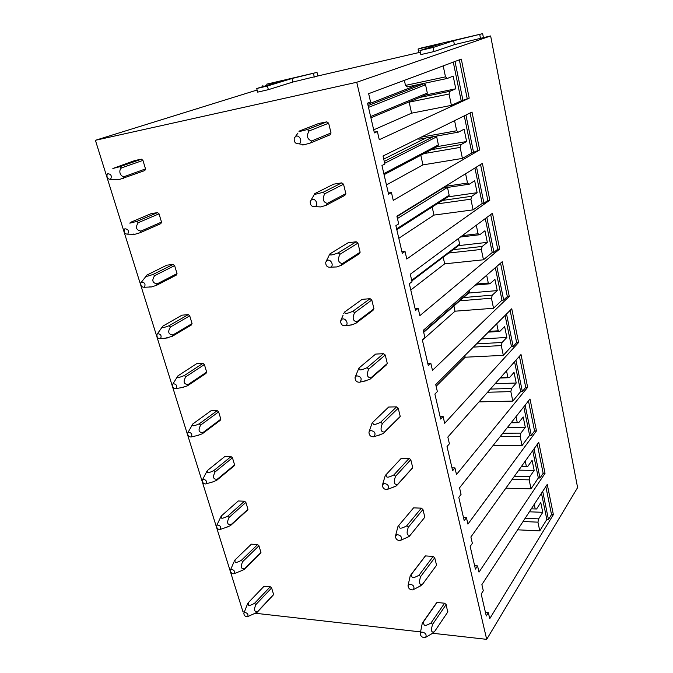 <?xml version="1.0" encoding="UTF-8"?>
<svg xmlns="http://www.w3.org/2000/svg" width="673" height="673" viewBox="0 0 673 673"><rect width="100%" height="100%" fill="white"/><g stroke="black" fill="none" stroke-linecap="round" stroke-linejoin="round"><path stroke-width="1.01" d="M263.917 586.402L270.268 586.755L271.623 587.941L273.591 594.478L272.868 595.454M420.398 52.528L418.9 52.873L418.084 49.028L421.239 48.01L482.642 33.65L483.416 37.629L490.642 35.955L356.74 82.266L486.688 639.35L432.655 633.259M420.516 631.888L255.16 613.238M244.333 612.018L242.995 611.866L95.398 140.295L257.103 90.022M356.74 82.266L95.398 140.295M241.287 560.39C237.291 562.46 235.197 562.965 235.003 561.913L235.045 559.902L251.391 544.171L257.566 544.583L258.937 545.778L260.956 552.499L260.207 553.534M247.269 510.42L231.26 524.477C227.281 525.075 226.557 522.728 229.089 517.436L227.676 516.208C223.587 518.21 221.459 518.723 221.291 517.756L221.392 515.897L238.292 500.973L244.492 501.217L245.881 502.411L247.958 509.318L247.21 510.42M233.91 466.069L216.63 480.371L217.312 479.193C213.206 479.555 212.466 477.14 215.082 471.95L213.652 470.713C209.471 472.648 207.318 473.169 207.175 472.295L207.334 470.587L224.807 456.53L231.049 456.588L232.454 457.791L234.591 464.9L233.851 466.069M196.802 435.725L202.27 433.807L220.147 420.415L220.837 419.178L218.632 411.859L217.211 410.656L210.943 410.791L192.857 423.923L192.638 425.462C192.747 426.245 194.934 425.706 199.2 423.847L200.655 425.084L218.632 411.859M204.399 364.564L185.782 376.796L184.318 375.551C179.952 377.334 177.731 377.889 177.655 377.2L177.941 375.845L196.659 363.698L202.96 363.353L204.399 364.564L206.661 372.102L205.988 373.406L187.481 385.814L181.323 387.707M172.238 336.349L172.902 334.944C168.351 334.506 167.535 331.856 170.454 327.011L168.973 325.766C164.498 327.465 162.243 328.029 162.21 327.448L162.563 326.287L181.946 315.183L188.28 314.627L189.727 315.83L192.066 323.604L191.401 324.983L172.238 336.349L165.583 338.115M174.618 265.608L154.639 275.652L153.141 274.407C148.565 276.014 146.277 276.586 146.268 276.123L146.706 275.173L166.786 265.187L173.146 264.405L174.618 265.608L177.024 273.617L176.36 275.072L156.506 285.327L151.576 286.925L149.591 286.908M159.03 213.821L138.327 222.654L136.804 221.409L129.83 223.158L130.343 222.427L151.147 213.644L157.541 212.609L159.03 213.821L161.512 222.082L160.855 223.621L140.278 232.673L134.852 234.305L133.405 234.053M141.439 159.181L119.937 166.685L112.854 168.477L135.021 160.477L141.448 159.181L142.945 160.393L145.511 168.915L144.863 170.538L118.986 179.632L110.279 179.346C107.722 179.111 106.654 177.495 107.066 174.509L107.68 173.769C111.028 173.987 112.021 175.779 110.666 179.161L110.279 179.346M436.011 603.572L436.97 602.486L444.584 603.21L446.149 604.539L447.696 612.102M424.503 557.067L425.471 555.906L433.143 556.428L434.733 557.757L436.558 565.227L422.509 584.299L418.471 586.974M395.48 536.002L397.995 526.379L413.592 507.854L421.34 508.157L422.947 509.495L424.831 517.201L409.293 536.364L405.205 538.282M382.5 484.796L385.267 475.525L401.344 458.254L409.15 458.33L410.782 459.667L412.726 467.626L411.708 468.921M369.098 431.805L372.127 422.93L388.683 407.022L396.565 406.862L398.223 408.208L400.225 416.419L399.131 417.807M355.26 376.939L358.902 368.089L375.61 354.099L383.56 353.67L385.234 355.016L387.312 363.513L386.167 364.993M343.718 313.576L344.685 311.969L362.091 299.376L370.108 298.669L371.807 300.023L373.952 308.806L372.825 310.388M328.996 255.563L329.963 253.856L348.109 242.768L356.194 241.767L357.918 243.121L360.139 252.207L359.146 253.881M359.163 253.872L341.32 265.322L359.163 253.872M313.744 195.464L314.712 193.647L333.631 184.175L341.783 182.863L343.541 184.217L345.838 193.631L344.854 195.406L326.254 205.231L327.246 203.414L345.838 193.631M328.643 123.201L309.092 130.957L307.267 129.553L299.174 131.605L298.905 131.218L318.64 123.504L326.868 121.847L328.643 123.201L331.023 132.951L330.039 134.836L310.632 142.928L311.616 140.994L331.023 132.951M418.842 52.578L317.875 75.956L317.008 72.39L292.032 78.497L267.425 86.009L256.707 88.508L281.541 80.945L266.533 84.201L317.008 72.39M490.642 35.955L577.602 487.597L486.688 639.35M379.269 139.698L377.393 131.572L374.407 132.901L367.517 103.171L370.571 101.985L368.653 93.673L461.308 59.123L469.199 98.165L379.269 139.698M393.268 200.419L391.459 192.571L388.599 194.194L381.961 165.508L384.88 164.019L383.03 156.01L472.009 112.038L479.664 149.928L393.268 200.419M406.786 259.029L405.037 251.458L402.303 253.351L395.884 225.665L398.685 223.89L396.902 216.159L482.39 163.396L489.818 200.184L406.786 259.029M419.843 315.654L418.16 308.335L415.527 310.48L409.335 283.737L412.019 281.701L410.294 274.231L492.468 213.257L499.686 248.985L419.843 315.654M432.47 370.377L430.838 363.302L428.314 365.691L422.324 339.84L424.899 337.56L423.233 330.342L502.251 261.688L509.268 296.406L432.47 370.377M444.676 423.309L443.095 416.461L440.672 419.06L434.884 394.067L437.357 391.568L435.742 384.586L511.766 308.756L518.58 342.498L444.676 423.309M456.487 474.524L454.956 467.895L452.635 470.705L447.032 446.519L449.404 443.801L447.839 437.046L521.011 354.503L527.64 387.312L456.487 474.524M467.92 524.107L466.439 517.688L464.21 520.683L458.784 497.271L461.064 494.361L459.55 487.824L530.004 398.988L536.457 430.913L467.92 524.107M478.999 572.134L477.561 565.917L475.416 569.089L470.166 546.409L472.353 543.321L470.89 536.987L538.745 442.27L545.029 473.338L478.999 572.134M489.734 618.68L488.337 612.649L486.276 615.988L481.187 594.015L483.29 590.751L481.876 584.61L547.258 484.392L553.374 514.635L489.734 618.68M317.875 75.956L292.915 82.022L268.367 89.669L257.658 92.134L256.707 88.508M483.416 37.629L454.41 44.662L433.984 51.569L420.835 54.589L419.977 50.534L440.832 43.711L418.084 49.028M314.333 77.067L313.45 73.483M482.642 33.65L453.61 40.725L433.126 47.472L419.977 50.534M480.539 38.622L479.756 34.617M263.135 86.548L262.815 85.32M377.393 131.572L374.238 132.169M469.199 98.165L461.198 100.857L451.398 105.367L411.582 113.182L373.7 129.847M459.339 59.855L467.188 98.569M391.459 192.571L388.329 193.042M479.664 149.928L471.849 152.922L462.418 158.407L422.938 164.893L386.453 184.932M470.107 112.98L477.67 150.264M405.037 251.458L401.941 251.811M489.818 200.184L487.841 200.453L483.929 203.221L482.188 203.456L473.094 209.858L433.959 215.091L398.811 238.292M480.556 164.523L487.841 200.453M418.16 308.335L415.09 308.579M499.686 248.985L497.726 249.203L493.948 252.341L492.224 252.526L483.466 259.786L444.66 263.841L410.791 290.004M490.701 214.569L497.726 249.203M430.838 363.302L427.792 363.445M509.268 296.406L507.324 296.566L503.682 300.057L501.974 300.2L493.528 308.268L455.057 311.195L422.4 340.143M500.552 263.168L507.324 296.566M443.095 416.461L440.083 416.503M518.58 342.498L516.654 342.607L513.146 346.427L511.446 346.519L503.311 355.352L465.169 357.22L436.138 386.302M510.126 310.388L516.654 342.607M454.956 467.895L451.97 467.853M527.64 387.312L525.731 387.37L522.341 391.509L520.666 391.56L512.809 401.1L479.008 401.882M519.43 356.286L525.731 387.37M466.439 517.688L463.487 517.554M536.457 430.913L534.555 430.922L531.291 435.355L529.626 435.355L522.046 445.576L493.099 445.518M528.473 400.915L534.555 430.922M477.561 565.917L474.633 565.707M545.029 473.338L543.153 473.304L539.99 478.007L538.341 477.973L531.022 488.825L505.86 488.169M537.273 444.323L543.153 473.304M488.337 612.649L485.443 612.371M553.374 514.635L551.515 514.559L548.461 519.531L546.829 519.455L539.763 530.904L517.63 529.811M545.837 486.571L551.515 514.559M292.915 82.022L292.032 78.497M268.367 89.669L267.425 86.009M454.41 44.662L453.61 40.725M433.984 51.569L433.126 47.472M451.398 105.367L449.042 94.018L409.159 102.128L411.582 113.182M413.971 86.245L413.819 85.564M449.042 94.018L450.052 91.259L455.781 88.794L453.181 76.099L447.394 78.421L407.493 86.901L405.483 85.404L404.372 80.356M447.394 78.421L445.484 76.857L443.204 65.87M445.484 76.857L405.483 85.404M453.274 62.118L461.198 100.857M462.965 100.513L455.007 61.47M420.818 155.253L422.938 164.893M462.418 158.407L460.13 147.404L461.098 144.56L466.616 141.523L464.084 129.216L458.523 132.118L418.959 139.235L418.11 138.672M458.523 132.118L456.673 130.764L454.578 120.652M456.673 130.764L421.071 137.208M464.269 115.865L471.849 152.922M473.607 152.636L465.935 115.041M460.13 147.404L423.973 153.587M432.007 206.207L433.959 215.091M473.094 209.858L470.881 199.183L471.815 196.264L477.123 192.688L474.667 180.743L469.308 184.192L467.533 183.048L465.598 173.76M467.533 183.048L445.114 186.396M474.928 167.998L482.188 203.456M483.929 203.221L476.534 167.005M470.881 199.183L435.162 204.188M443.07 256.59L444.66 263.841M483.466 259.786L481.313 249.431L482.205 246.444L487.328 242.356L484.947 230.755L479.782 234.726L478.066 233.767L476.299 225.253M478.066 233.767L462.284 235.651M485.283 218.59L492.224 252.526M493.948 252.341L486.823 217.446M481.313 249.431L447.629 253.149M453.812 305.5L455.057 311.195M493.528 308.268L491.441 298.206L492.3 295.153L497.238 290.593L494.924 279.329L489.944 283.779L488.287 282.997L486.672 275.232M488.287 282.997L476.501 284.065M495.328 267.703L501.974 300.2M503.682 300.057L496.817 266.415M491.441 298.206L459.137 300.856M464.807 355.588L465.169 357.22M503.311 355.352L501.276 345.577L502.1 342.464L506.862 337.459L504.615 326.514L499.812 331.419L498.213 330.805L496.741 323.738M498.213 330.805L489.078 331.377M505.087 315.41L511.446 346.519M513.146 346.427L506.525 313.98M501.276 345.577L473.312 347.108M512.809 401.1L510.832 391.602L511.623 388.439L516.216 383.013L514.029 372.371L509.402 377.696L507.854 377.25L506.525 370.84M507.854 377.25L500.611 377.511M514.567 361.763L520.666 391.56M522.341 391.509L515.955 360.206M510.832 391.602L487.538 392.266M522.046 445.576L520.128 436.34L520.885 433.126L525.319 427.305L523.19 416.957L518.723 422.686L517.226 422.383L516.031 416.612M517.226 422.383L511.396 422.451M523.787 406.829L529.626 435.355M531.291 435.355L525.125 405.138M520.128 436.34L500.325 436.407M531.022 488.825L529.155 479.849L529.887 476.585L534.169 470.393L532.099 460.324L527.783 466.431L526.336 466.271L525.26 461.089M526.336 466.271L521.6 466.212M532.747 450.641L538.341 477.973M539.99 478.007L534.042 448.841M529.155 479.849L512.086 479.487M539.763 530.904L537.946 522.164L538.652 518.866L542.775 512.321L540.764 502.512L536.6 508.981L535.203 508.965L534.244 504.346M535.203 508.965L531.325 508.813M541.471 493.267L546.829 519.455M548.461 519.531L542.716 491.366M537.946 522.164L523.047 521.499M450.052 91.259L419.733 97.467M455.781 88.794L425.706 94.977M367.778 104.298L416.671 85.185L424.015 83.62L425.546 84.748L427.321 93.059L426.388 94.691L370.907 117.809M461.098 144.56L431.326 149.7M466.616 141.523L437.08 146.655M435.919 136.19L436.684 136.838L438.409 144.897L437.475 146.445L384.081 174.669M471.815 196.264L440.63 200.68M477.123 192.688L446.199 197.122M447.503 187.439L449.169 195.22L448.235 196.693L396.826 229.695L448.243 196.684M469.308 184.192L442.136 188.238M482.205 246.444L452.029 249.826M487.328 242.356L457.396 245.771M458.422 238.52L459.617 244.097L458.557 245.51M479.782 234.726L460.433 237.022M492.3 295.153L462.847 297.617M497.238 290.593L468.021 293.108M469.468 290.172L469.771 291.586L468.702 292.923M489.944 283.779L475.306 285.1M502.1 342.464L476.518 343.911M506.862 337.459L481.481 338.956M499.812 331.419L488.32 332.134M511.623 388.439L490.356 389.087M516.216 383.013L495.118 383.711M509.402 377.696L500.148 378.033M520.885 433.126L502.857 433.219M525.319 427.305L507.425 427.456M518.723 422.686L511.144 422.77M529.887 476.585L514.374 476.291M534.169 470.393L518.774 470.149M527.783 466.431L521.499 466.347M538.652 518.866L525.15 518.286M542.775 512.321L529.382 511.8M119.937 166.685L121.477 167.93L142.945 160.393M121.477 167.93C118.204 170.58 120.223 176.705 124.169 176.663L145.511 168.915M124.169 176.663L123.529 178.32M299.258 143.576C302.993 141.591 299.09 134.12 295.548 136.484L294.244 138.158C293.891 141.995 295.397 143.879 298.762 143.812L299.258 143.576M309.092 130.957C306.265 135.795 307.107 139.143 311.616 140.994M298.762 143.812L304.49 144.687L310.632 142.928M304.49 144.687C302.757 145.116 302.026 145.057 302.278 144.51L301.916 144.291M370.621 116.547L427.321 93.059M425.546 84.748L368.501 107.386M307.267 129.553L326.868 121.847M368.089 105.627L424.015 83.62M315.25 206.502C318.96 204.727 315.141 197.467 311.616 199.603L310.261 201.311C310.076 205.08 311.649 206.847 314.989 206.628L315.25 206.502M314.712 193.647L315.065 194.337L323.015 192.343L324.807 193.74C322.106 198.787 322.922 202.018 327.246 203.414M314.989 206.628L320.836 206.931L326.254 205.231M320.836 206.931L317.934 206.779M383.837 173.626L438.409 144.897M436.684 136.838L384.704 163.278M343.541 184.217L324.807 193.74M323.015 192.343L341.783 182.863M384.275 161.411L433.294 136.661M383.745 159.106L425.984 137.973M136.804 221.409L157.541 212.609M124.875 228.786C128.198 229.106 129.174 230.864 127.794 234.044L127.534 234.17C125.001 234.036 123.891 232.505 124.211 229.577L124.875 228.786M138.327 222.654C135.172 227.213 136.039 230.031 140.926 231.108L140.278 232.673M140.926 231.108L161.512 222.082M330.662 267.173C334.346 265.599 330.62 258.533 327.112 260.451L325.724 262.167C325.673 265.869 327.305 267.543 330.62 267.189L330.662 267.173M329.963 253.856L330.384 254.84C330.88 255.311 333.48 254.655 338.199 252.888L339.966 254.285C337.383 259.526 338.166 262.638 342.313 263.623L341.329 265.313L336.635 266.945L333.27 267.055M342.313 263.623L360.139 252.207M396.624 228.854L449.169 195.22M447.394 187.456L397.449 218.532M357.918 243.121L339.966 254.285M338.199 252.888L356.194 241.767M396.994 216.555L443.027 188.103M153.141 274.407L173.146 264.405M141.523 282.054C144.821 282.475 145.78 284.191 144.384 287.194L144.232 287.27C141.734 287.22 140.59 285.756 140.808 282.879L141.523 282.054M154.647 275.652C151.61 280.363 152.451 283.097 157.162 283.846L156.506 285.327M157.162 283.846L177.024 273.617M345.535 325.698L345.686 325.631C349.144 324.075 345.451 317.471 342.061 319.153L340.639 320.87C340.673 324.386 342.305 325.993 345.535 325.698M344.685 311.969L345.173 313.223C345.695 313.837 348.252 313.197 352.845 311.313L354.595 312.709C352.122 318.127 352.879 321.13 356.858 321.719L355.866 323.318L372.968 310.371M348.521 325.328L351.424 324.975L355.866 323.318M411.842 280.952L458.683 245.494M356.858 321.719L373.952 308.806M411.691 280.296L459.617 244.097M371.807 300.023L354.595 312.709M352.845 311.313L370.108 298.669M170.454 327.002L189.727 315.83M168.973 325.766L188.28 314.627M157.65 333.665C160.931 334.178 161.865 335.852 160.452 338.687L160.41 338.712C157.945 338.729 156.775 337.333 156.902 334.515L157.65 333.665M172.902 334.952L192.066 323.604M359.895 382.197L360.206 382.054C362.192 378.453 360.955 376.375 356.497 375.82L355.041 377.519C355.142 380.842 356.757 382.407 359.895 382.197M358.902 368.089L359.449 369.595C360.005 370.343 362.52 369.721 366.995 367.727L368.711 369.124C366.348 374.701 367.079 377.595 370.907 377.822L369.906 379.32L386.327 364.985M363.126 381.431L369.906 379.32M423.696 332.344L468.837 292.915M370.907 377.822L387.312 363.513M423.586 331.865L469.771 291.586M385.234 355.016L368.711 369.124M366.995 367.727L383.56 353.67M184.318 375.551L202.96 363.353M173.281 383.694C176.494 384.249 177.428 385.873 176.082 388.573L176.032 388.599C173.609 388.615 172.431 387.269 172.498 384.552L173.281 383.694M185.79 376.796C182.963 381.759 183.754 384.325 188.154 384.493L187.481 385.814M188.154 384.493L206.661 372.102M172.877 383.963L177.941 375.845M373.759 436.777L374.222 436.558C376.005 433.143 374.735 431.141 370.436 430.552L368.964 432.217C369.107 435.372 370.714 436.895 373.759 436.777M372.64 422.324L373.237 424.057C373.818 424.932 376.291 424.327 380.657 422.232L382.357 423.62C380.094 429.349 380.8 432.15 384.476 432.032L399.291 417.756M377.519 435.591L383.484 433.437M384.476 432.032L400.225 416.419M398.223 408.208L382.357 423.62M380.657 422.232L396.565 406.862M199.208 423.847L217.211 410.656M188.432 432.201C191.561 432.773 192.512 434.346 191.283 436.937L191.132 437.004C188.777 436.962 187.607 435.658 187.632 433.067L188.432 432.201M200.655 425.092C197.938 430.173 198.703 432.663 202.952 432.554L202.279 433.807L220.155 420.406M202.952 432.554L220.837 419.178M187.918 432.562L192.857 423.931M387.168 489.523L387.757 489.254C389.347 486.007 388.06 484.072 383.904 483.458L382.424 485.082C382.609 488.085 384.19 489.565 387.168 489.523M385.923 474.759L386.571 476.703C387.177 477.704 389.608 477.107 393.873 474.919L395.547 476.307C393.377 482.162 394.058 484.871 397.592 484.442L396.599 485.755L391.551 487.849M397.592 484.434L412.726 467.626M410.782 459.667L395.547 476.307M393.873 474.919L409.15 458.33M215.082 471.941L232.454 457.791M213.652 470.713L231.049 456.588M203.137 479.26C206.174 479.849 207.133 481.38 206.014 483.853L205.787 483.963C203.49 483.87 202.329 482.6 202.312 480.127L203.137 479.26M212.037 482.196L216.63 480.379M217.312 479.193L234.591 464.9M206.661 471.773L207.334 470.587M400.132 540.537L400.83 540.226C402.252 537.13 400.957 535.262 396.935 534.614L395.438 536.196C395.665 539.056 397.23 540.503 400.132 540.537M398.769 525.487L399.468 527.632C400.099 528.742 402.488 528.162 406.652 525.891L408.309 527.27C406.231 533.243 406.887 535.868 410.286 535.136L410.126 535.414M410.286 535.136L424.831 517.201M422.947 509.495L408.309 527.27M406.652 525.891L421.34 508.157M229.089 517.436L245.881 502.411M227.676 516.208L244.492 501.217M217.413 524.94C220.365 525.546 221.333 527.035 220.315 529.407L220.012 529.542C217.766 529.407 216.613 528.162 216.563 525.806L217.413 524.94M225.842 527.506L230.561 525.588M231.26 524.477L247.958 509.318M220.71 517.007L221.392 515.897M412.675 589.901L413.466 589.556C414.745 586.604 413.432 584.795 409.537 584.114L408.031 585.645C408.292 588.37 409.832 589.792 412.675 589.901M408.031 585.645L410.236 575.743L411.211 574.582L411.952 576.921C412.599 578.132 414.955 577.56 419.018 575.213L420.65 576.593C418.656 582.675 419.296 585.216 422.568 584.206L422.509 584.299M422.568 584.198L436.558 565.227M434.733 557.757L420.65 576.593M419.018 575.213L433.143 556.428M411.211 574.582L425.471 555.906M257.566 544.583L241.296 560.39L242.692 561.619L258.937 545.778M231.276 569.299C234.145 569.922 235.121 571.369 234.187 573.64L233.825 573.8C231.621 573.623 230.486 572.403 230.402 570.149L231.276 569.299M239.992 571.335L244.106 569.509L260.283 553.509M242.692 561.619C240.253 566.994 240.951 569.274 244.795 568.458L244.106 569.509M244.795 568.458L260.956 552.499M234.355 560.954L235.045 559.902M424.814 637.684L425.689 637.314C426.833 634.504 425.521 632.746 421.744 632.031L420.23 633.512C420.507 636.12 422.038 637.508 424.814 637.684M447.915 611.774L434.464 631.711L431.368 634.008M420.23 633.512L422.282 623.223L423.25 622.13L424.04 624.645C424.705 625.949 427.027 625.394 430.998 622.971L432.604 624.342C430.695 630.534 431.317 632.99 434.464 631.72M446.149 604.539L432.604 624.342M430.998 622.971L444.584 603.21M423.25 622.13L436.97 602.486M247.622 603.656L248.312 602.663L248.32 604.825C248.547 605.944 250.608 605.448 254.52 603.328L255.908 604.547L271.623 587.941M254.529 603.328L270.268 586.755M244.736 612.388C247.538 613.027 248.514 614.441 247.672 616.619L247.243 616.796C245.09 616.577 243.954 615.383 243.853 613.229L244.736 612.388M253.771 613.86L257.254 612.186L273.297 594.991M255.908 604.547C253.553 609.999 254.234 612.22 257.952 611.193L257.666 611.715M257.961 611.193L273.591 594.478M248.312 602.663L264.127 586.175M243.954 612.968L247.622 603.664M197.096 109.018L196.962 108.538M295.388 136.585L297.979 133.044M311.044 200.024L313.534 195.919M127.534 234.17L134.852 234.305M330.62 267.189L336.635 266.945M326.237 261.158L328.55 256.623M144.232 287.27L151.576 286.925M141.406 282.13L146.226 276.031M345.686 325.631L351.92 324.823M340.975 320.096L343.104 315.166M356.101 323.04L373.195 310.102M411.826 280.868L458.893 245.25M160.41 338.712L167.821 337.896M157.373 333.842L162.075 327.204M360.206 382.054L366.701 380.666M370.327 378.815L386.739 364.488M423.67 332.243L469.224 292.461M176.082 388.573L183.586 387.295M374.222 436.558L381.011 434.573M384.064 432.747L399.812 417.125M191.283 436.937L198.897 435.179M387.757 489.254L394.849 486.629M397.322 484.913L412.456 468.097M206.014 483.853L213.778 481.624M202.539 479.698L206.577 471.95M216.756 480.228L234.027 465.918M400.83 540.226L408.242 536.936M398.685 525.554L413.508 507.938M220.315 529.407L228.24 526.681M216.74 525.436L220.45 517.621M230.797 525.319L247.504 510.151M413.466 589.556L421.205 585.569M410.816 574.944L425.075 556.277M234.187 573.64L242.297 570.41M230.545 569.838L233.952 561.947M244.425 569.131L260.586 553.164M425.689 637.314L433.555 632.738M422.61 622.735L436.34 603.092M247.672 616.619L255.967 612.876"/></g></svg>
